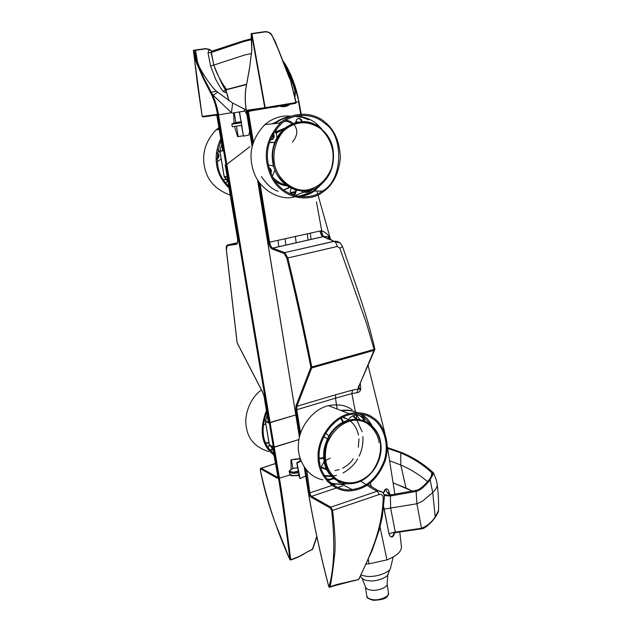 <?xml version="1.0" encoding="UTF-8"?>
<svg xmlns="http://www.w3.org/2000/svg" width="632" height="632" viewBox="0 0 632 632"><rect width="100%" height="100%" fill="white"/><g stroke="black" fill="none" stroke-linecap="round" stroke-linejoin="round"><path stroke-width="0.95" d="M246.52 84.546L226.319 89.791M241.795 126.242L241.14 121.992M210.954 50.291L206.04 48.814L209.255 49.328L211.823 51.295M206.048 48.814L194.553 50.418L205.898 48.561L210.543 49.968M212.526 51.097L211.372 52.511L213.782 65.088C220.608 81.773 224.676 89.965 225.987 89.657L223.049 91.348C221.445 89.499 219.012 85.502 215.733 79.34L210.543 65.925L208.023 52.811L209.255 49.328L211.973 51.295M245.129 40.353L243.936 40.677L243.565 41.617L211.072 52.551L213.869 65.064L244.402 55.079L251.441 53.523M226.359 89.728L225.987 90.408L226.446 92.177L225.355 92.485L223.049 91.348M212.392 51.137L211.767 51.105M235.491 122.632L240.879 121.755L233.398 123.153M235.878 122.584L234.251 112.709L244.031 111.185L239.291 112.022L241.092 121.976M246.591 84.222L226.604 89.475C221.627 83.005 216.105 72.704 213.869 65.064L210.543 65.925M243.565 41.617L251.836 39.571M197.105 64.322L197.65 64.077L204.183 78.724L211.262 92.319L210.622 92.825L203.536 79.103L197.105 64.322C195.691 60.933 194.237 55.276 193.708 50.513L193.566 50.347M205.795 115.948L205.4 116.628M206.111 116.438L208.52 116.098M202.351 116.43L203.077 116.991L202.185 116.446L216.729 114.431L216.752 114.874M228.8 100.654L226.098 90.708M227.394 94.776L226.272 91.229M226.193 89.831L225.355 92.485M243.178 135.777L238.193 136.615L236.613 127.056M241.622 126.266L243.486 136.164L239.528 111.99L244.963 111.042L233.706 112.788L233.998 122.908M295.966 102.984L290.941 81.694L275.426 42.075L272.052 35.511C271.096 33.062 268.726 31.782 264.934 31.655L251.299 33.607M228.634 100.543L227.433 94.784L228.823 100.67M227.267 94.863L226.446 92.177M211.507 51.224L211.072 52.551L208.023 52.811M193.4 50.599L202.185 116.446L197.397 83.803L193.479 50.37M234.251 112.709L233.706 112.788M234.741 127.324L237.648 136.678L238.193 136.615M249.624 131.266L248.897 135.035L243.486 136.164M296.084 102.502L290.973 81.678L289.306 77.578M246.369 85.739L245.911 88.306C244.924 95.298 245.098 102.874 246.433 111.042L247.302 110.916L247.191 110.189L264.776 107.732L265.377 108.412L265.179 107.669L295.958 102.526L290.823 81.741M296.116 102.502L295.737 103.332L296.124 102.502M289.18 77.594L278.048 48.964L272.068 35.511C270.283 32.738 267.913 31.458 264.982 31.655L264.934 31.655M271.934 35.613L271.784 35.352C270.109 32.864 267.889 31.718 265.108 31.908L251.133 33.938M265.116 31.908L251.907 33.678L265.179 107.669L264.776 107.732L251.504 33.788L251.828 50.133M248.566 110.726L248.384 111.501L247.191 110.189L248.566 110.726L250.185 110.466L250.73 109.699M221.721 144.507L219.889 150.89M221.737 144.578L219.889 150.835L222.598 150.669L222.717 150.084M195.975 58.002L198.819 65.491L197.65 64.077L194.071 50.481L195.691 50.947L197.571 62.615M224.747 176.826L227.875 181.131M219.897 150.835L224.226 176.739M222.859 150.922L216.847 115.119L217.613 115.008C216.326 107.274 214.295 100.48 211.53 94.618L212.178 94.144L213.15 95.29L217.677 92.161L216.539 91.126L211.262 92.319L212.178 94.144C215.03 100.125 217.163 107.021 218.593 114.858L217.613 115.008M210.622 92.825L211.53 94.618M195.691 50.947L195.991 58.002M198.819 65.483C200.099 69.86 212.36 88.654 216.539 91.126M251.133 33.717L251.773 50.212L249.64 67.474L245.967 87.966M251.812 50.291L249.474 68.975L246.298 86.134M237.118 342.497L226.343 249.395L227.259 245.698L236.431 244.292C237.632 243.81 238.019 241.938 237.593 238.683L225.19 164.818L225.995 164.794L225.19 164.818L227.149 176.818L224.273 176.834L228.018 181.977M246.188 109.944L232.631 103.055L217.677 92.161M232.631 103.055L231.47 112.709L213.15 95.29M247.436 110.379L250.967 110.821M245.911 109.826L243.36 108.704M249.901 146.687L226.825 164.352L249.901 146.687M217.637 115.008L225.995 164.794L226.825 164.352L270.109 422.642L269.256 422.682L295.744 414.947L270.109 422.642L274.233 447.235L298.999 439.524L273.38 447.266L274.233 447.235L279.455 478.385C283.879 504.146 287.931 538.346 290.728 559.676C297.309 557.369 301.18 555.702 302.349 554.667L312.492 549.168L316.75 536.386M218.593 114.858L231.47 112.709L233.666 113.484M244.592 109.344L244.308 111.106M281.485 106.603L281.422 105.726M284.187 65.025C288.508 72.214 292.103 80.738 294.947 90.613L294.868 94.958M294.828 95.472L295.183 92.77L294.931 95.969M283.144 62.355C288.058 69.97 292.118 79.348 295.318 90.479L295.105 96.822M295.436 90.905L295.547 92.414M282.101 59.645C286.549 65.989 286.328 65.689 290.633 74.576C294.48 83.313 297.238 92.304 298.904 101.547L294.267 84.854L290.775 75.682L287.56 68.88L282.385 60.38M289.108 104.367L284.195 106.334M250.967 110.355L250.975 110.869L249.877 111.256L250.422 110.363M290.151 104.264C286.794 106.658 283.144 107.274 279.194 106.097M278.499 106.215L277.938 106.31M273.703 107.013L271.665 107.361M301.74 117.236L298.952 102.25M275.726 122.316L272.013 123.848M298.525 101.618L300.761 114.187M298.012 122.189L295.737 121.47M261.443 176.597C267.012 184.757 272.55 189.624 278.056 191.204M290.76 193.147L295.729 192.341M280.213 122.395L281.477 122.039M284.131 121.494L288.777 121.154M295.705 122.087L296.724 122.371M295.895 191.646L290.443 192.476M289.819 559.51L276.31 525.682C269.24 507.196 263.923 488.733 260.36 470.287L260.416 470.358C266.807 500.307 276.611 530.019 289.812 559.47L290.23 559.873M328.956 587.002L329.991 587.112L329.011 586.867C334.241 568.421 335.142 543.022 331.697 510.656L330.354 508.049L330.86 507.18L332.622 510.656C335.142 532.112 335.75 547.288 334.447 556.176C332.914 570.388 331.429 580.705 329.991 587.112C335.458 583.699 353.414 581.535 358.676 579.402L330.876 586.709M310.794 367.532L295.974 405.902L295.831 409.757L296.756 409.71L296.882 406.281L311.75 367.927L310.81 367.05L311.781 366.963C304.245 329.28 296.258 292.956 287.813 257.975L286.849 258.164C295.665 294.741 303.652 331.034 310.81 367.05M339.787 248.107L366.639 323.813L374.112 349.409L374.839 349.022C366.141 311.062 353.201 278.001 342.544 246.67L339.787 248.107L337.259 246.48C336.619 243.786 335.592 242.072 334.194 241.337L284.669 252.65L284.155 253.495L286.849 258.164M327.826 236.818L323.134 236.708L334.194 241.337C337.851 240.8 340.632 242.577 342.552 246.662L342.536 246.606M284.155 253.495L272.123 248.984L272.684 248.147L284.724 252.634L334.083 241.29L339.905 242.949M237.134 342.607L237.403 343.318M260.416 470.358L260.89 468.999L276.879 477.989L278.601 478.408C283.089 507.006 286.881 534.064 289.97 559.581L290.333 559.968M331.697 510.656L379.24 494.501C381.57 493.995 382.889 495.093 383.205 497.811C382.352 529.798 369.586 556.618 358.676 579.402L358.889 579.268M257.603 179.907L299.442 437.297M374.049 350.365L374.105 349.441M374.112 349.409L311.781 366.963L311.75 367.927L374.041 350.357L359.403 385.07M374.823 349.622L359.403 385.062M374.8 349.749L374.105 350.42M264.058 396.335L262.715 392.369L264.081 396.469L268.355 422.223L269.256 422.682L273.38 447.266L272.542 446.84L273.38 447.266L278.601 478.408L290.333 474.845M257.508 179.765L299.307 436.483M264.081 396.469L268.418 422.294L269.256 422.682L225.995 164.794L226.825 164.352L218.53 114.866M312.311 549.429L312.8 549.074M289.812 559.47L290.554 559.992M305.43 468.857L308.914 492.873L309.996 496.025L311.047 497.194L311.537 496.357L330.86 507.18L377.296 491.183L378.56 490.89L382.55 492.383M328.79 586.575L328.83 586.741C320.827 556.255 314.183 525.808 308.882 495.401L309.996 496.025L310.691 495.417L311.537 496.357L336.145 488.054M308.914 492.873L309.83 492.897L310.691 495.409M355.303 411.258L351.858 393.594L335.481 398.168L335.687 394.771L352.53 390.102L358.107 389.067L360.714 389.446L360.28 383.126M316.474 201.908L321.712 230.806C321.854 233.595 322.589 235.467 323.892 236.407L322.913 236.605C321.735 236.218 320.748 234.353 319.958 231.012L321.704 230.775M358.731 385.733L357.112 392.67C358.858 392.464 360.058 391.39 360.714 389.446M358.763 387.44L360.603 389.446M329.73 238.833L329.24 237.079L327.834 236.818L328.901 238.698M321.712 230.806C325.275 232.149 327.779 234.235 329.233 237.071L328.948 238.698M328.964 238.904L329.051 239.425M275.378 463.58L261.348 468.241L277.345 477.2L276.879 477.989M308.06 240.12L307.31 233.848M278.823 246.757L278.025 240.405M285.095 238.825L285.869 245.153M277.472 477.255L277.725 475.517L273.719 453.879M360.58 481.118C366.26 484.42 370.486 488.165 377.296 491.183L379.24 494.501M300.563 433.197L296.756 409.71L335.481 398.168L337.164 409.03M352.53 390.102L351.858 393.594L357.112 392.67M368.274 484.302L368.274 484.744M356.922 419.379L356.037 414.94M322.96 236.747L320.993 230.838M385.868 489.049L385.868 489.049C384.959 489.318 384.138 490.764 383.387 493.394L385.868 489.049C386.484 492.288 388.206 494.192 391.034 494.761L391.682 494.722L390.355 496.002L390.655 508.16L395.284 532.128L388.949 533.677C389.754 536.197 390.829 537.271 392.172 536.908L394.487 532.823C394.005 535.312 393.238 536.671 392.172 536.908L390.442 536.529M429.665 479.625L429.768 479.08L430.116 479.822C426.205 485.06 420.485 490.456 416.117 491.412L416.907 503.751L384.043 509.108L388.957 533.677L383.727 506.801M368.314 559.431L369.025 563.831L386.989 559.873C396.667 555.994 401.478 551.625 401.438 546.751L399.772 532.01M366.22 564.013L369.025 563.831M299.015 475.462L296.748 462.727L300.832 460.531M298.162 471.369L294.093 472.207M292.505 468.581L297.553 467.648M305.659 475.943L300.074 478.606L298.833 475.462M300.461 459.519C298.296 458.603 295.302 458.769 291.471 460.009L292.9 468.707M291.471 460.009L290.918 459.843L291.147 469.284M300.074 478.606L297.016 462.979L301.101 461.218M300.24 458.832L290.918 459.843M267.186 415.279L265.432 421.52L269.327 444.612L272.51 446.69M265.456 421.196L268.41 422.326M272.432 446.184L277.669 475.454M272.495 446.587L269.335 444.675M268.529 422.958L265.369 421.449L269.264 444.541L272.882 449.178M386.026 488.986C387.298 488.647 388.23 489.445 388.838 491.388L389.778 494.501M391.658 494.73L391.034 494.761C389.138 494.264 388.064 493.711 387.819 493.118L388.309 493.545L388.838 491.388M383.987 494.595L390.165 495.362M384.272 495.607L390.355 496.002L416.117 491.412L416.488 490.63M433.473 472.87L433.125 472.586L433.647 473.155L430.116 479.822L432.73 492.502L422.437 501.2L416.907 503.751L421.481 528.273L395.284 532.128L394.937 532.721L395.885 532.041M435.029 517.173L435.187 516.976C431.403 522.482 426.837 526.251 421.481 528.273L421.663 528.794L421.678 528.234M431.98 475.627L432.304 473.155L432.335 474.687M389.794 460.831L400.799 465.002L400.759 452.978L401.304 452.378C412.878 457.134 423.298 463.698 432.572 472.08L433.133 472.594L432.304 473.155L431.751 472.641L431.285 476.923M387.692 448.38L399.677 452.536M412.198 491.072L393.223 482.84M438.561 510.403C438.727 501.381 438.308 492.96 437.297 485.139C436.933 487.533 435.416 489.99 432.73 492.502L435.187 516.976L438.561 510.395M400.759 452.978C412.23 457.726 422.563 464.275 431.751 472.641L432.533 472.065M422.129 463.722L431.901 471.433M289.022 186.954L287.544 188.249L283.42 190.003M272.21 176.36L274.928 170.221M289.535 187.238L288.326 188.257L283.555 190.106M295.737 189.782L294.488 194.103L292.979 194.711M296.582 189.995L295.278 194.127L291.597 194.103C289.867 192.326 289.819 190.366 291.463 188.218M312.026 189.347L310.502 190.635L305.335 192.333M313.259 188.905L311.3 190.651C307.263 192.879 303.692 192.879 300.579 190.651M298.185 118.46C300.129 118.848 301.195 119.938 301.409 121.739M295.744 122.608L296.827 119.227C299.623 117.821 301.417 118.642 302.207 121.7M272.834 134.308C273.798 136.03 273.498 137.744 271.918 139.427L270.709 139.972M273.198 133.66C274.612 135.469 274.438 137.373 272.676 139.372L270.251 139.917M285.632 120.483L292.498 123.675M279.668 122.837L282.883 120.941M285.775 120.396L289.788 121.162L293.122 123.43M293.627 123.967C298.154 129.52 297.783 135.54 292.498 142.026M276.911 137.721L275.915 129.536M268.979 167.954L270.409 169.763L270.464 172.465M268.877 167.551C271.784 169.352 272.21 171.533 270.141 174.108M271.341 142.176L274.628 142.65M273.498 165.868L272.518 165.979M269.335 142.627L274.723 142.405M273.522 165.94L268.268 164.936M296.416 196.181C306.078 195.691 314.072 191.915 320.392 184.876M318.212 126.274L316.308 124.575M324.587 123.319C315.099 114.289 294.757 111.279 281.137 123.872C265.906 140.32 263.323 158.537 273.38 178.516C284.937 198.835 310.454 200.786 322.138 191.164C343.547 180.634 344.069 134.766 324.587 123.319M294.662 195.722L303.589 192.207M303.779 192.096L306.062 190.635M325.188 122.355C315.415 113.041 294.417 109.944 280.395 122.964C264.769 139.893 262.122 158.624 272.471 179.164C284.353 200.052 310.581 202.082 322.597 192.215C332.882 185.389 338.807 173.863 340.379 157.652C339.574 141.513 334.51 129.75 325.188 122.355M291.305 116.296C281.785 115.079 272.961 117.852 264.824 124.623C251.623 138.764 247.886 154.39 253.622 171.517C259.302 189.679 279.826 201.087 294.536 196.923M305.493 192.341L306.22 191.867M217.882 149.95L220.149 152.976M227.473 181.384L225.719 182.909M217.092 159.043L217.582 158.766C219.478 156.562 219.415 154.635 217.392 152.984M217.092 158.695C218.68 156.799 218.759 155.053 217.329 153.465M223.325 179.591L226.09 179.63M221.153 158.893L217.266 161.855M224.518 179.717L226.019 179.535M218.087 129.6L219.099 128.841M228.721 186.187C216.823 174.764 214.272 159.548 221.058 140.541M230.222 195.098C216.31 189.971 207.896 181.218 204.965 168.839C201.395 154.492 205.139 141.473 216.215 129.789L218.901 127.688M229.005 187.878C216.816 176.636 211.665 158.363 220.773 138.827M286.28 128.541L284.945 128.825M283.728 129.149L275.734 133.36M273.3 135.556L270.804 138.519M272.447 176.818C276.334 181.139 280.853 183.857 286.004 184.955M309.048 189.497C318.852 186.938 326.262 180.057 331.271 168.855C335.608 153.529 332.187 140.233 321.009 128.944C308.045 120.206 295.713 120.744 284.005 130.555C276.2 139.04 272.842 151.261 274.233 162.013C275.805 179.14 294.757 193.795 309.048 189.497M321.096 466.708L326.807 469.497M264.042 419.466L265.582 420.272M264.824 419.932L265.598 420.201M270.749 450.434L272.913 449.384M269.461 444.912L268.158 447.345M270.204 450.095L272.487 448.775M265.89 443.237L268.995 442.977M265.764 423.796L263.046 425.233M265.756 442.945L268.916 442.479M300.058 458.271L298.904 458.619M273.609 453.507C262.557 444.257 260.242 430.471 266.665 412.135M268.537 451.556C255.652 447.424 248.258 439.382 246.362 427.437C243.786 415.39 249.893 398.081 261.458 389.944M273.861 455.04C261.419 445.236 258.93 430.416 266.404 410.587M333.475 478.013L329.438 479.467L326.957 479.419M320.819 467.822L324.137 461.439M324.564 461.012L330.157 458.129M334.107 478.527L330.236 479.878L327.21 479.72M340.443 482.113L338.507 482.279M341.391 482.461L338.673 482.398L337.512 480.739M345.254 418.179L344.227 418.171M346.075 418.51L343.16 416.93M359.308 415.295L362.413 417.728L364.072 420.944M347.963 420.438C349.377 417.886 351.668 416.125 354.836 415.137C360.264 414.758 363.621 416.796 364.917 421.275M340.893 418.092L342.805 422.508M341.264 417.886L343.476 422.168M328.798 436.064L325.709 433.038M319.539 462L319.95 464.394M325.267 437.344L327.329 438.829M323.639 457.394L319.207 458.516M323.623 436.902L327.447 438.592M323.695 458.129L319.223 458.872M327.313 481.521C332.566 484.009 338.468 484.633 345.025 483.393M370.621 424.609L362.041 415.256L360.003 413.984M357.404 412.688C352.743 410.626 347.545 410.002 341.786 410.824M355.871 412.08C351.384 410.239 346.415 409.718 340.972 410.508M372.683 418.739C366.75 414.244 358.937 412.917 349.251 414.742C330.26 419.348 317.896 442.337 319.152 457.102C318.346 474.19 334.541 492.439 352.111 489.539C366.473 487.659 377.122 478.187 384.066 461.139C390.118 443.419 382.652 424.775 372.683 418.739M326.752 479.167L331.184 479.08M359.948 419.759L356.361 414.916M373.251 417.776C367.129 413.131 359.063 411.764 349.062 413.668C329.541 418.447 316.845 442.076 318.141 457.252C317.319 474.822 333.933 493.592 352 490.645C366.805 488.726 377.786 478.993 384.943 461.447C391.192 443.214 383.513 424.001 373.251 417.776M352.032 409.718C346.052 405.215 338.183 403.856 328.427 405.665C311.284 409.599 298.754 429.57 298.494 443.632C296.645 457.9 306.417 477.042 322.897 479.783M348.619 421.544C339.25 424.949 332.084 432.28 327.139 443.546C322.944 458.729 326.254 470.745 337.053 479.577C349.354 485.566 360.777 483.259 371.324 472.673C378.418 463.224 381.428 453.357 380.346 443.087C379.216 427.896 362.294 416.132 348.619 421.544M251.765 38.718L243.936 40.685L211.87 51.16M205.289 116.651L216.784 115.071M205.463 116.596L203.077 116.991L202.193 116.446M265.377 108.412L295.737 103.332M278.048 48.964L272.068 35.511M250.185 110.466L265.203 108.396M219.889 151.103L222.59 150.937M224.178 176.581L226.896 176.565M245.911 88.306L245.856 88.148C244.853 95.187 245.026 102.819 246.362 111.05M279.731 106.01C283.152 106.871 286.367 106.326 289.369 104.399C286.407 106.342 283.183 106.887 279.715 106.01M296.045 102.029L297.704 101.752M273.727 107.258L277.954 106.555M250.975 110.869L271.673 107.408M253.369 142.255L248.384 111.501L249.877 111.256M246.409 111.042L252.176 146.553M247.302 110.916L252.729 144.341M337.259 246.48L287.813 257.975L284.842 252.682L272.637 248.163L323.134 236.708M295.974 405.902L296.882 406.281L335.687 394.771M227.259 245.698L227.71 244.932L237.458 242.775M236.431 244.292L236.889 243.502L227.71 244.932M260.392 470.216L260.36 470.287C260.21 468.652 260.502 467.949 261.237 468.194L275.37 463.517M258.812 181.763L268.655 242.404C269.351 245.888 270.512 248.084 272.123 248.984M295.831 409.757L299.963 435.195M260.052 183.47L269.595 242.293C270.18 245.287 271.175 247.223 272.59 248.107L323.031 236.668M319.958 231.012L268.655 242.404M327.147 238.801L330.07 238.935L332.582 240.705M260.89 468.999L261.348 468.241M262.691 392.203L237.284 343.081M330.354 508.049L311.047 497.194M304.316 467.301L308.851 495.204M378.592 490.89C382.281 491.214 384.217 493.284 384.39 497.1L383.205 497.811M306.583 470.279L305.722 470.674M296.171 242.822L295.357 236.526M272.542 446.84L273.751 454.045M331.84 485.518L309.83 492.897L306.836 470.571M333.19 485.06L335.071 484.436M337.741 487.525L342.67 485.858M370.447 482.666L371.379 486.972M380.022 527.096L386.989 559.873M324.137 475.39L331.429 476.094M332.195 476.046L336.453 475.382M343.01 472.957C349.504 469.402 354.386 464.702 357.649 458.864M359.039 456.249C361.994 450.284 363.266 443.704 362.855 436.507M362.152 431.782L356.709 419.948M356.227 419.348L352.798 415.872M356.875 419.379L353.715 415.951M331.871 476.552L324.564 476.101M267.162 415.145L265.424 421.362M427.619 481.647C419.49 474.766 410.547 469.221 400.799 465.002L405.997 487.951L412.111 491.088M387.558 447.614L401.707 452.544M241.756 121.858L235.57 122.624M241.14 122L232.015 123.706L231.857 124.204L241.408 122.813M231.857 124.212L232.276 126.748L241.827 125.373M321.704 128.904L316.877 124.077C311.458 119.274 304.411 116.644 295.744 116.185M290.53 116.604C284.977 117.536 279.865 119.835 275.204 123.509M298.92 196.655C304.964 195.983 310.154 194.103 314.507 191.014L323.663 181.992M308.89 119.851L302.38 117.378L295.097 116.351M290.649 116.557C284.59 117.291 279.02 119.653 273.925 123.643C278.957 119.709 284.495 117.355 290.554 116.596M298.272 196.552L311.623 191.978M275.054 181.155C278.831 183.92 282.931 185.508 287.363 185.919M285.008 128.067L275.671 131.875M274.351 180.096C277.993 182.98 282.014 184.702 286.422 185.263M277.1 131.519L275.678 132.42M273.877 179.346C277.756 182.893 282.196 185.042 287.173 185.792M284.827 128.209L275.678 132.507L284.787 128.241M273.063 134.766L272.029 135.848M366.789 595.944C367.437 598.046 369.475 599.278 372.92 599.634C378.821 600.953 390.086 596.3 388.49 593.132M365.336 586.543C365.975 588.613 368.022 589.822 371.466 590.162C377.367 591.441 388.664 586.828 387.076 583.715M361.125 577.142C362.42 579.188 364.909 580.381 368.582 580.713C375.455 582.151 389.241 577.174 388.285 573.232M390.655 567.331C391.09 572.094 376.095 577.703 366.22 576.289L360.975 575.096M324.895 132.775C314.989 121.02 299.331 117.118 284.147 128.786C274.391 139.159 270.607 150.29 272.795 162.163C273.956 175.119 287.133 191.188 302.649 190.753M318.82 185.658L326.515 177.948M315.186 124.567C305.983 119.551 295.792 120.941 284.605 128.738C274.841 139.127 271.057 150.258 273.245 162.148C273.656 182.885 304.079 199.728 319.302 185.666C330.615 177.189 335.158 164.81 332.922 148.528C328.553 125.326 301.63 113.713 284.621 128.723L284.163 128.77C274.857 137.452 271.041 148.575 272.716 162.155C274.675 172.884 279.818 180.973 288.137 186.416M320.906 467.435L322.636 468.344M345.017 418.092L343.476 417.468M321.04 466.898L322.905 467.846M320.93 467.317L327.115 470.097M334.968 470.563L339.139 469.623M342.599 468.209C347.094 465.847 350.673 462.695 353.328 458.769M358.336 447.266L359.008 438.94M358.518 435.116C356.985 428.488 353.983 423.622 349.528 420.501M349.022 420.154L348.398 419.751L349.006 420.154M347.655 419.308L343.555 417.57M342.844 417.381L342.441 417.278M269.983 445.718L268.94 445.434M298.96 471.48C292.387 473.376 286.399 471.156 292.584 468.604M292.545 468.596C289.456 470.603 288.397 471.638 289.369 471.693C290.712 473.447 293.825 473.755 298.699 472.633M289.369 471.693L289.74 473.937C291.091 475.699 294.196 476.014 299.07 474.885M372.153 425.928C369.475 421.007 366.291 417.333 362.602 414.892L361.543 414.197M331.231 483.622L342.339 484.547L347.031 483.654M361.204 414.363L360.793 414.079M379.113 442.574C377.952 434.871 373.852 428.385 366.821 423.1C356.63 417.444 343.579 420.683 335.861 427.825C320.558 438.229 320.464 474.395 338.499 480.431M365.336 421.481C360.216 419.221 354.9 418.747 349.393 420.059C336.998 423.614 328.774 432.422 324.714 446.469C320.803 461.234 328.332 476.931 338.152 481.063M380.575 442.748C379.872 430.013 365.501 415.761 349.883 420.256C334.273 424.83 325.685 436.933 324.145 456.565C325.52 476.07 339.676 485.455 352.269 483.543C369.475 481.932 383.822 461.091 380.677 442.842C376.719 425.613 366.449 418.084 349.883 420.256L349.393 420.059C326.657 424.262 314.989 460.42 331.302 475.959M226.785 89.602L226.351 89.728M205.59 116.509L216.768 114.961M205.756 115.956L205.605 116.493M205.518 116.565L202.943 116.991M194.419 50.126L205.937 48.561M290.973 81.678L278.198 48.917M265.053 108.293L250.501 110.308M224.186 176.747L219.833 150.898M244.947 111.05L246.907 114.526M222.756 150.629L216.737 114.811M224.21 176.794L228.026 182.016M295.168 92.88L295.199 92.114M250.667 109.699L250.517 110.292M301.219 114.163L298.904 101.547M246.338 111.05L252.136 146.727M297.87 122.142L295.737 121.486M287.394 120.491L285.435 120.609M329.264 587.16L329.801 587.27M237.284 343.192L237.079 342.568M237.079 342.56L226.28 249.34C226.114 246.764 226.501 245.342 227.441 245.074L236.613 243.652C237.545 243.549 237.845 241.882 237.529 238.659L227.149 176.802M329.951 587.199C339.052 584.134 348.556 581.59 358.486 579.568M374.784 349.749L374.863 348.99M262.675 392.306L237.316 343.263M312.366 549.453L305.849 552.692C301.899 555.536 296.85 557.953 290.704 559.952M384.382 497.139L382.226 517.15L379.303 529.758L372.224 550.29L358.913 579.212M358.779 387.566L359.268 385.362M310.304 233.176L311.055 239.449M312.808 549.042L316.853 536.868M304.237 467.182L308.811 495.306C314.104 525.713 320.748 556.168 328.758 586.662M367.129 483.883L378.56 490.89M327.834 236.818L323.892 236.407M317.248 192.096L317.683 193.748M317.991 194.877L330.457 239.07M368.101 365.486L384.856 433.125M387.274 445.971L394.866 494.169M299.402 437.455L299.26 436.578M272.882 449.17L269.374 444.809M388.483 493.758L388.34 493.355M394.968 532.721L393.712 533.076L393.847 532.081M432.47 473.992L429.776 479.08L426.766 482.603C421.899 487.651 418.4 490.234 416.259 490.337L391.579 494.753M421.655 528.794L395.087 532.697M432.414 474.371L432.478 473.961M421.663 528.81C423.756 528.881 427.295 526.322 432.288 521.124L435.164 517.49C437.628 513.524 438.758 511.193 438.553 510.474M433.686 473.242L436.57 480.762L437.304 485.218M393.238 482.943L406.044 488.046M287.544 188.249L288.326 188.257M294.394 194.174L295.183 194.19M310.502 190.635L311.3 190.651M272.092 139.285L272.858 139.23M298.81 196.639C304.45 196.141 309.688 194.261 314.507 191.014L322.138 191.164M308.945 119.875L302.135 117.331L295.01 116.367M310.857 190.943L305.77 190.84M280.403 122.956L264.832 124.615M217.756 158.632L217.132 158.664M216.199 129.805L219.201 129.481M276.895 182.403L275.062 181.171M387.787 574.749L387.084 583.771L388.498 593.179C387.669 594.649 389.865 599.673 373.496 600.313C368.646 599.073 366.449 597.793 366.9 596.482M362.207 578.525L365.343 586.583L366.789 595.976M389.968 569.077L388.261 573.445M361.062 576.984L360.445 576.202M393.23 556.99L390.655 567.315M346.036 418.518L343.579 417.602M270.97 450.418L270.322 450.087M267.786 443.214L267.139 442.89M298.328 471.638C294.354 472.538 291.715 472.404 290.412 471.211L291.186 471.851M298.138 471.196L293.572 472.199M289.859 474.292L290.491 474.98C289.922 475.825 292.79 475.967 299.102 475.39M329.43 479.467L330.236 479.878M339.542 482.366L340.348 482.777M345.38 418.155L346.202 418.479M320.661 458.398L321.459 458.785M331.192 483.591L342.347 484.547L352.111 489.539M361.283 414.426L360.769 414.079M349.093 413.66L328.466 405.657"/></g></svg>
